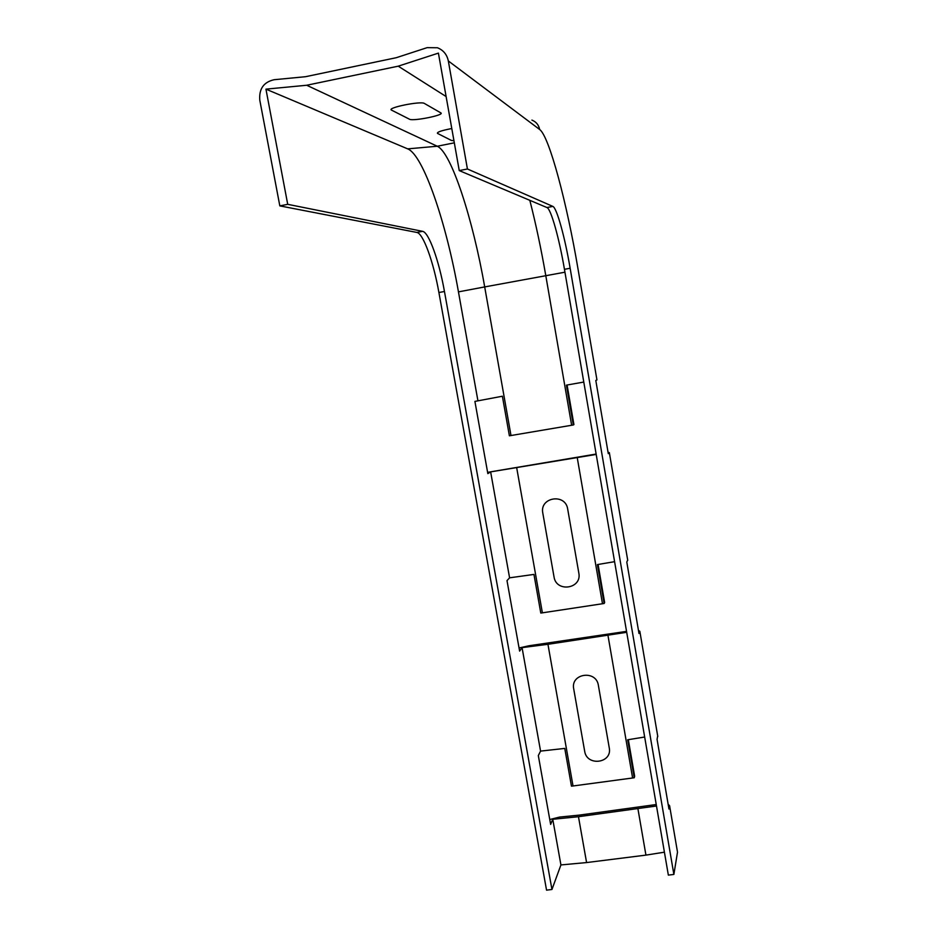 <?xml version="1.0" encoding="UTF-8"?>
<svg xmlns="http://www.w3.org/2000/svg" width="937" height="937" viewBox="0 0 937 937"><rect width="100%" height="100%" fill="white"/><g stroke="black" fill="none" stroke-linecap="round" stroke-linejoin="round"><path stroke-width="1.41" d="M453.941 140.714L451.365 140.421L437.474 133.382C436.806 132.14 441.573 130.512 451.786 128.521M424.402 103.445C420.889 100.786 385.95 107.931 391.572 110.144L409.492 119.222C412.994 121.505 445.368 114.958 440.812 112.873L424.402 103.445M567.693 509.084C565.479 492.932 539.372 497.184 542.804 513.089L554.025 576.864C556.191 592.805 582.17 588.846 578.82 573.034L567.693 509.084M598.38 685.38C596.237 669.615 570.352 673.375 573.713 688.906L584.665 751.193C586.785 766.747 612.529 763.28 609.249 747.831L598.38 685.38M259.783 100.142C258.905 88.874 263.695 82.058 274.154 79.715L305.521 76.705L396.257 57.707L427.131 47.646L437.45 47.764C443.33 50.106 446.961 54.498 448.331 60.952L467.422 168.988L459.247 170.593L438.411 53.116L398.225 66.176L306.68 85.255L265.944 89.144L287.718 204.325L279.823 205.882L259.783 100.142M438.903 292.52L546.552 890.15L551.952 889.482L444.454 291.489L438.903 292.52C433.526 261.938 423.208 233.231 416.824 232.435L279.823 205.882M487.615 472.342L596.131 454.047M596.19 454.433L490.637 471.873L487.837 473.618L474.907 401.411L502.384 396.222L509.388 435.799L510.993 435.529L484.687 286.921L458.451 291.875L477.858 400.392M608.078 452.395L609.343 452.63L608.289 453.649L595.803 380.469L596.939 379.872M519.051 647.971L529.03 645.757L626.548 631.374M540.567 751.099L564.765 748.417L571.453 786.143L573.022 785.979L547.946 644.305L522.061 647.631L540.567 751.099L538.318 755.573L550.64 824.396L552.76 819.278L560.923 864.933L551.952 889.482M549.761 819.512L559.588 817.076L579.312 815.108L656.251 804.532M656.497 805.996L578.469 816.713L552.76 819.278M668.14 804.239L669.592 805.726L668.959 809.029L657.06 739.316L657.68 735.932M669.592 805.726L677.392 851.452M638.46 630.414L639.83 631.292L638.987 633.482L626.794 562.071L627.673 560.045M467.422 168.988L552.853 206.409C556.789 207.709 564.906 237.248 570.141 268.263L673.879 874.444L668.35 875.123L564.449 269.317C559.202 238.326 550.991 208.81 546.95 207.545L459.247 170.593M677.51 852.12L673.879 874.444M628.329 739.668L634.654 776.293L634.244 777.769L627.685 739.773L644.668 737.021M598.075 564.472L604.646 602.538L604.142 603.487L597.419 564.578L614.59 561.673M567.084 385.013L573.924 424.59L573.315 424.976L566.428 385.13L583.786 382.062M522.061 647.631L519.613 651.098L506.999 580.612L509.587 577.824L533.949 574.416L540.79 613.056L542.382 612.833L516.697 467.762M490.637 471.873L509.587 577.824M634.244 777.769L573.022 785.979M573.315 424.976L510.993 435.529M604.142 603.487L542.382 612.833M626.701 632.311L547.946 644.305M607.972 635.438L632.616 778.026M577.251 457.713L602.491 603.756M265.944 89.144L407.689 148.866C423.395 155.05 446.434 223.264 458.451 291.875M287.718 204.325L422.575 231.334C428.853 232.153 439.078 260.896 444.454 291.489M637.956 808.959L645.933 855.118L586.585 862.567L560.923 864.933M664.415 852.19L645.933 855.118M529.827 200.331C535.823 223.802 541.153 248.902 545.791 275.654L571.64 425.269M578.469 816.713L586.585 862.567M306.68 85.255L437.263 146.242C451.388 152.403 472.974 219.504 484.687 286.921L564.941 272.198M398.225 66.176L446.117 96.558M639.83 631.292L657.774 736.447M609.343 452.63L627.731 560.338M448.331 60.952L539.665 129.505C549.234 136.263 566.908 203.013 578.117 269.563L596.951 379.942M539.665 129.505C538.716 124.914 536.128 121.787 531.911 120.1M570.141 268.263L564.449 269.317M422.575 231.334L416.824 232.435M454.316 142.834L437.263 146.242L407.689 148.866M552.853 206.409L546.95 207.545"/></g></svg>
